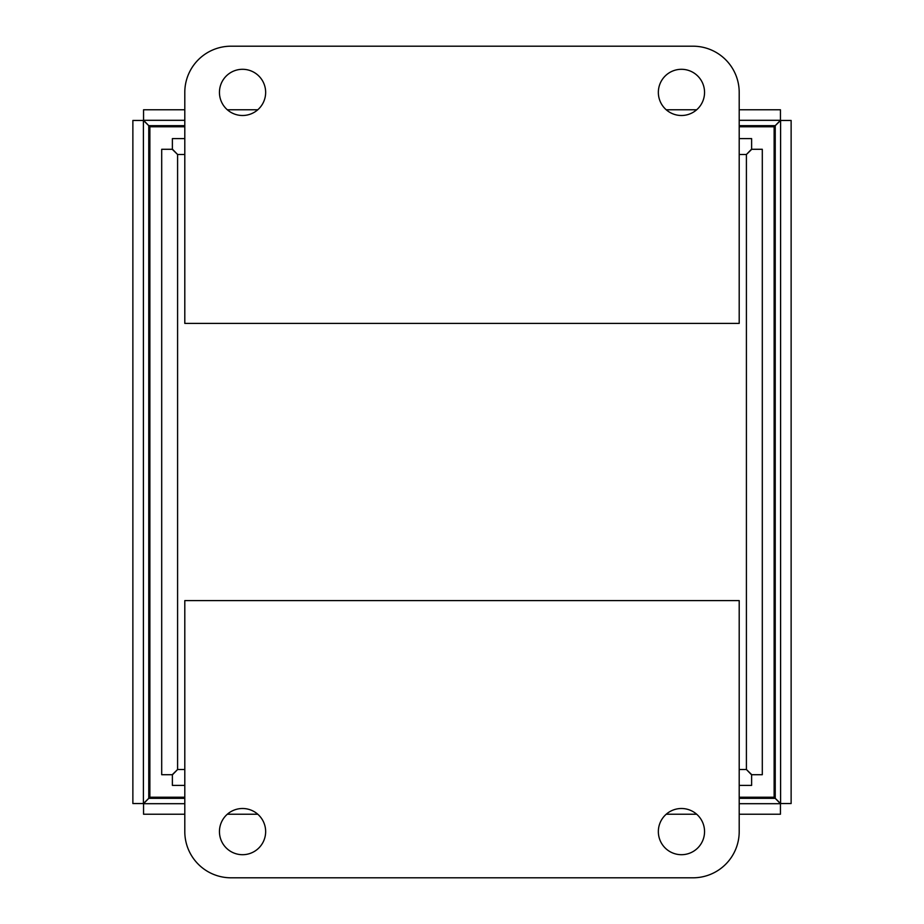 <?xml version="1.0" encoding="UTF-8"?>
<svg xmlns="http://www.w3.org/2000/svg" width="924" height="924" viewBox="0 0 924 924"><rect width="100%" height="100%" fill="white"/><g stroke="black" fill="none" stroke-linecap="round" stroke-linejoin="round"><path stroke-width="1.39" d="M739.2 120.305L780.445 120.305L775.236 125.664L780.595 120.455L775.236 125.664L739.2 125.664M184.8 109.771L143.555 109.771L143.555 120.305L148.764 125.664L143.555 120.305L184.8 120.305M739.2 798.336L775.236 798.336L780.595 803.545L791.129 803.545L791.129 120.455L780.595 120.455L780.595 803.545L775.236 798.336L780.445 803.695L775.236 798.336L775.236 125.664L780.445 120.305L780.445 109.771L739.2 109.771M184.8 803.695L143.555 803.695L148.764 798.336L143.405 803.545L148.764 798.336L184.8 798.336M184.8 125.664L148.764 125.664L143.405 120.455L132.871 120.455L132.871 803.545L143.405 803.545L143.405 120.455L148.764 125.664L148.764 798.336L143.555 803.695L143.555 814.229L184.8 814.229M739.2 803.695L780.445 803.695L780.445 814.229L739.2 814.229M696.673 109.771L666.227 109.771M257.773 109.771L227.327 109.771M227.327 814.229L257.773 814.229M666.227 814.229L696.673 814.229M658.35 92.4A23.1 23.1 0 0 1 681.45 69.3A23.1 23.1 0 0 1 704.55 92.4A23.1 23.1 0 0 1 681.45 115.5A23.1 23.1 0 0 1 658.35 92.4M219.45 92.4A23.1 23.1 0 0 1 242.55 69.3A23.1 23.1 0 0 1 265.65 92.4A23.1 23.1 0 0 1 242.55 115.5A23.1 23.1 0 0 1 219.45 92.4M693 46.2L231 46.2A46.2 46.2 0 0 0 184.8 92.4L184.8 323.4L739.2 323.4L739.2 92.4A46.2 46.2 0 0 0 693 46.2M265.65 831.6A23.1 23.1 0 0 1 242.55 854.7A23.1 23.1 0 0 1 219.45 831.6A23.1 23.1 0 0 1 242.55 808.5A23.1 23.1 0 0 1 265.65 831.6M704.55 831.6A23.1 23.1 0 0 1 681.45 854.7A23.1 23.1 0 0 1 658.35 831.6A23.1 23.1 0 0 1 681.45 808.5A23.1 23.1 0 0 1 704.55 831.6M231 877.8L693 877.8A46.2 46.2 0 0 0 739.2 831.6L739.2 600.6L184.8 600.6L184.8 831.6A46.2 46.2 0 0 0 231 877.8M739.2 785.4L751.616 785.4L751.616 774.866L746.407 769.507L751.766 774.716L762.3 774.716L762.3 149.284L751.766 149.284L746.407 154.493L751.616 149.134L751.616 138.6L739.2 138.6M184.8 154.493L177.593 154.493L172.234 149.284L161.7 149.284L161.7 774.716L172.234 774.716L177.593 769.507L177.593 154.493L172.384 149.134L172.384 138.6L184.8 138.6M184.8 769.507L177.593 769.507L172.384 774.866L172.384 785.4L184.8 785.4M739.2 797.227L774.127 797.227L774.127 126.773L739.2 126.773M184.8 126.773L149.873 126.773L149.873 797.227L184.8 797.227M739.2 154.493L746.407 154.493L746.407 769.507L739.2 769.507"/></g></svg>
